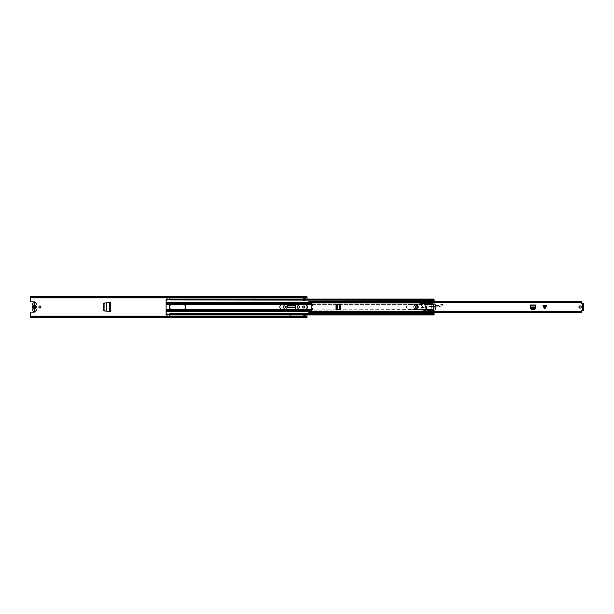 <?xml version="1.0" encoding="UTF-8"?>
<svg xmlns="http://www.w3.org/2000/svg" width="614" height="614" viewBox="0 0 614 614"><rect width="100%" height="100%" fill="white"/><g stroke="black" fill="none" stroke-linecap="round" stroke-linejoin="round"><path stroke-width="0.46" stroke-dasharray="3.07 2.3" d="M105.048 311.045L110.482 311.336L110.482 302.664L106.529 302.871L106.544 311.121L105.048 311.045L104.203 310.124L104.203 303.807L104.91 302.955L106.544 302.879L105.048 302.955M106.537 311.129L110.044 311.306M104.641 302.971L110.482 302.664L109.576 302.71L109.637 311.29M109.576 311.29L110.42 311.306L110.42 302.694L109.622 302.71M283.146 306.839A1.059 1.059 0 0 1 284.205 305.78A1.059 1.059 0 0 1 285.264 306.839L285.264 307.161A1.059 1.059 0 0 1 284.205 308.22A1.059 1.059 0 0 1 283.146 307.161L283.146 306.839M297.145 306.839A1.059 1.059 0 0 1 298.204 305.78A1.059 1.059 0 0 1 299.264 306.839L299.264 307.161A1.059 1.059 0 0 1 298.204 308.22A1.059 1.059 0 0 1 297.145 307.161L297.145 306.839M38.874 307A1.036 1.036 0 0 1 39.91 305.964A1.036 1.036 0 0 1 40.946 307A1.036 1.036 0 0 1 39.91 308.036A1.036 1.036 0 0 1 38.874 307M302.74 307A1.036 1.036 0 0 1 303.776 305.964A1.036 1.036 0 0 1 304.813 307A1.036 1.036 0 0 1 303.776 308.036A1.036 1.036 0 0 1 302.74 307M303.316 299.049L303.316 300.553L305.158 300.553L305.158 297.79L303.316 297.79L303.316 300.553L305.158 300.553L305.158 299.049M305.158 314.951L305.158 313.447L303.316 313.447L303.316 316.21L305.158 316.21L305.158 313.447L303.316 313.447L303.316 314.951M307 317.522L307 316.647L30.7 316.647L307 316.647L307 317.2L307 316.632L30.7 316.77L30.7 317.223L30.7 312.119L34.269 312.119A0.806 0.806 0 0 0 34.752 310.669L34.062 310.4L34.062 303.6L34.752 303.331A0.806 0.806 0 0 0 34.269 301.881L30.7 301.881L30.7 296.478M30.7 317.522L307 317.2L307 296.478M295.511 309.326L295.511 310.63L286.899 310.492L295.511 310.63L295.511 306.156A1.136 1.136 0 0 0 294.375 305.02L288.035 305.02A1.136 1.136 0 0 0 286.899 306.156L286.899 310.63L295.511 310.63L295.511 309.94L286.899 309.94L286.899 310.63L286.899 309.326M289.731 313.163L289.731 315.335L292.678 315.335L292.678 313.163L289.731 313.163L289.731 315.335L292.678 315.335L292.678 313.163M110.044 302.694L110.459 302.694L110.482 311.336L104.641 311.029M103.843 303.5L103.843 310.5M305.158 298.465L305.158 297.79L303.316 297.79L303.316 298.481L303.316 297.79L303.316 298.481L305.158 298.481L305.158 297.79L305.158 298.481L305.158 297.928L303.316 297.928L305.158 297.859L305.158 298.25M303.316 315.519L303.316 316.21L305.158 316.21L305.158 315.519L305.158 316.21L305.158 315.519L305.158 316.072L303.316 316.072L303.316 315.519L303.316 316.21L303.316 315.519L305.158 315.519M35.067 311.436A0.806 0.806 0 0 0 34.752 310.669L34.399 310.546M307 314.951L307 308.389M307 305.611L307 299.049M34.683 303.454L34.752 303.331A0.806 0.806 0 0 0 35.067 302.564M292.678 313.217L292.678 314.782L289.731 314.782L289.731 313.217L289.731 314.782L292.678 314.782L292.678 313.217L289.731 313.217M307 296.685L307 297.168L30.7 297.368L307 297.23L307 296.777L30.7 296.777L30.7 297.353L30.7 296.685M30.7 317.315L30.7 316.832L307 316.832L307 317.315M30.7 317.2L307 317.2L30.7 317.223M30.7 297.353L307 297.353L30.7 297.353M305.158 315.842L305.158 316.233L303.316 316.141L305.158 315.749M305.158 316.08L305.158 316.532L303.316 316.532L305.158 316.532L305.158 315.98L303.316 315.98L303.316 316.532L303.316 316.08M305.158 316.532L303.316 316.532M305.158 298.158L305.158 297.767L303.316 297.859L305.158 297.468L305.158 297.92M303.316 298.158L303.316 297.468L305.158 297.468L303.316 297.468L303.316 297.92M303.316 297.468L303.316 298.02L305.158 298.02L305.158 297.468M34.683 310.546L34.062 310.4L34.614 309.924L34.062 309.978M34.062 304.076L34.614 304.076L34.062 303.608L34.752 303.615L34.752 305.588A1.451 1.451 0 0 1 34.752 308.412L34.752 310.385L34.062 310.392L34.062 307.852A0.921 0.921 0 0 1 34.062 306.148L34.399 303.454M34.614 309.978L34.614 303.6L34.062 304.022M34.062 309.702L34.062 308.389M34.062 305.611L34.062 304.298M34.614 310.385L34.062 310.392M286.915 309.679L286.899 310.492L286.93 309.326L286.899 309.909L295.511 309.909L295.511 310.492L295.511 309.909M286.899 309.909L286.899 310.461L295.511 310.461L295.495 309.679M287.045 307.1L288.219 305.526L294.229 305.526L295.365 307.33L287.022 307.537L295.388 307.537L295.365 307.1M106.529 302.871L109.576 302.71M36.226 309.74A1.819 1.819 0 0 0 35.95 308.773A0.737 0.737 0 0 1 35.95 307.99A1.888 1.888 0 0 0 35.95 306.01A0.737 0.737 0 0 1 35.95 305.227A1.819 1.819 0 0 0 34.407 302.441A1.819 1.819 0 0 0 32.872 305.227A0.737 0.737 0 0 1 32.872 306.01A1.888 1.888 0 0 0 32.872 307.99A0.737 0.737 0 0 1 32.872 308.773A1.819 1.819 0 0 0 34.407 311.559A1.819 1.819 0 0 0 36.226 309.74M34.062 308.412A1.451 1.451 0 0 1 34.062 305.588M34.752 305.588L34.752 306.148A0.921 0.921 0 0 1 34.752 307.852L34.752 308.412M279.831 307A2.326 2.326 0 0 0 282.156 309.326L305.135 309.326A2.326 2.326 0 0 0 307.461 307A2.326 2.326 0 0 0 305.135 304.674L282.156 304.674A2.326 2.326 0 0 0 279.831 307M171.659 309.326A2.326 2.326 0 0 1 169.334 307A2.326 2.326 0 0 1 171.659 304.674L183.54 304.674A2.326 2.326 0 0 1 185.865 307A2.326 2.326 0 0 1 183.54 309.326L171.659 309.326M420.237 304.674A2.326 2.326 0 0 1 422.562 307A2.326 2.326 0 0 1 420.237 309.326L408.817 309.326A2.326 2.326 0 0 1 406.491 307A2.326 2.326 0 0 1 408.817 304.674L420.237 304.674L408.817 304.674A2.326 2.326 0 0 0 406.491 307A2.326 2.326 0 0 0 408.817 309.326L420.237 309.326A2.326 2.326 0 0 0 422.562 307A2.326 2.326 0 0 0 420.237 304.674M166.087 314.898L167.008 314.898L167.008 314.161L166.087 314.161L167.008 314.161L166.087 314.322L166.087 314.898L166.087 304.39L427.743 304.39L425.026 304.928L425.026 309.072L427.743 309.609L425.026 309.072L425.026 304.928L427.743 304.467L427.743 301.466M312.564 304.39L427.743 304.39L427.743 303.784L166.087 304.153L166.087 299.049M311.705 303.784L427.743 303.784L427.743 302.525L308.873 302.525M166.087 304.39L166.087 303.784M166.087 302.525L427.743 302.894L427.743 301.382L429.954 301.382L429.954 302.28L429.954 301.382L427.804 301.382M166.087 310.216L427.743 309.609L427.743 311.475L427.743 309.847L311.705 310.216M427.743 312.534L427.743 311.106L166.087 311.475M166.087 311.72L427.743 311.72L308.873 311.475M308.842 311.72L427.743 311.72L427.743 312.618L429.954 312.618L429.954 311.72L429.954 312.618L427.804 312.618M166.087 314.951L167.008 314.798L167.008 313.808M167.008 314.345L166.087 314.345M166.087 314.284L166.087 314.775L167.008 314.775L167.008 314.284L166.087 314.284M167.008 300.192L167.008 299.601L166.087 299.601L166.087 300.192L166.087 299.102L167.008 299.102L167.008 299.839L169.771 299.839L169.771 299.049M167.008 299.049L167.008 299.839L166.087 299.839L167.008 299.839M166.087 299.716L166.087 299.225L167.008 299.225L167.008 299.716L166.087 299.716M434.098 312.534L433.645 309.609A8.281 8.281 0 0 1 433.645 304.39L434.098 299.049M427.804 300.192L434.067 300.192M169.771 299.839L434.098 299.839L169.771 299.839L169.771 299.202L169.771 299.716L434.098 299.716L434.098 299.225L434.098 299.678L169.771 299.601L169.771 300.192M169.771 299.655L434.098 299.655M434.098 303.293L434.098 302.894L429.954 302.894L429.954 304.153L429.954 302.28L434.098 302.894L434.098 301.466M434.098 310.707L433.645 309.609A8.281 8.281 0 0 1 433.645 304.39L433.73 303.784L429.954 304.414A0.46 0.46 0 0 0 430.253 304.843A2.302 2.302 0 0 1 430.253 309.157A0.46 0.46 0 0 0 429.954 309.586L429.954 311.72L434.098 311.72L434.098 311.106L429.954 311.106L429.954 311.72L434.098 311.72L434.098 314.898L434.098 314.322L169.771 314.161L434.098 314.161L169.771 314.161L169.771 314.898L434.098 314.898M434.098 302.925L433.73 303.784L429.954 303.784L429.954 304.414A0.46 0.46 0 0 0 430.253 304.843A2.302 2.302 0 0 1 430.253 309.157A0.46 0.46 0 0 0 429.954 309.586L429.954 311.475L434.098 311.475L434.098 311.075M429.954 310.216L433.73 309.847L429.954 310.216M434.098 314.951L434.098 314.284L169.771 314.284L434.098 314.345M427.804 313.808L434.067 313.808M169.771 313.808L169.771 314.322M167.008 314.161L169.771 314.161M167.031 314.345L169.748 314.345L169.748 314.844L167.031 314.69L167.031 314.176L167.031 316.248L169.748 316.08M167.031 314.161L167.031 314.898L169.748 314.844L169.748 314.161L167.031 314.161L169.748 314.33M167.031 316.08L169.748 316.248L169.748 314.176M169.748 299.655L167.031 299.655L169.748 299.67L169.748 299.156L169.748 299.824L169.748 299.102L167.031 299.31L167.031 299.839L169.748 299.839M167.031 299.67L167.031 297.752L169.748 297.92M167.031 297.92L169.748 297.752L169.748 299.187L167.031 299.156L167.031 299.824M427.804 299.555L434.067 299.555L434.067 299.954L427.804 299.947L434.067 299.901L427.804 299.901L434.067 299.916L434.067 300.415L427.804 300.415L427.804 299.916L434.067 299.931L427.804 299.632M427.804 312.733L427.804 313.485L427.804 312.733M432.924 312.733L434.067 313.347L427.804 313.347M427.804 312.741L432.924 312.741M434.067 314.153L427.804 314.153L434.067 314.153L427.804 314.545L427.804 313.585L427.804 314.046L426.055 314.046L427.804 313.585M433.975 304.559L433.937 304.697A8.581 8.581 0 0 0 433.937 309.303A8.581 8.581 0 0 1 433.845 305.066A0.46 0.46 0 0 0 433.891 305.404L434.351 306.202L433.891 308.604L434.351 307.798L433.891 305.404A0.46 0.46 0 0 1 433.845 305.066A8.581 8.581 0 0 1 433.937 304.697L434.006 304.467A8.581 8.581 0 0 1 434.075 304.252A0.46 0.46 0 0 1 434.512 303.938A0.46 0.46 0 0 0 434.075 304.252A8.581 8.581 0 0 0 433.975 304.559L433.668 304.559A8.872 8.872 0 0 1 434.044 303.508L429.877 303.608L429.877 304.767A2.279 2.279 0 0 1 429.877 309.233L429.877 312.518L429.877 309.233L430.383 309.072A2.279 2.279 0 0 0 430.391 304.928L429.877 304.767L429.877 301.482L429.877 303.608M429.877 304.559L427.804 304.697L427.804 304.214L434.067 304.03L434.067 303.454A0.407 0.407 0 0 1 434.773 303.393A6.278 6.278 0 0 1 435.38 304.467L435.157 304.697A5.986 5.986 0 0 1 435.157 309.303L435.479 309.303A6.278 6.278 0 0 0 435.479 304.697L435.103 304.559L435.479 304.697A6.278 6.278 0 0 1 435.479 309.303L435.38 309.533A6.278 6.278 0 0 1 434.773 310.615A0.407 0.407 0 0 1 434.067 310.554L433.883 310.093L429.877 310.093M429.877 303.04L434.067 303.04L434.067 303.454A0.407 0.407 0 0 1 434.773 303.393A6.278 6.278 0 0 1 435.426 304.559M429.877 309.502L427.804 309.502L427.804 312.518L427.804 309.533L434.006 309.533A8.581 8.581 0 0 0 434.075 309.755A0.46 0.46 0 0 0 434.912 309.824A5.986 5.986 0 0 0 435.103 309.441L435.426 309.441A6.278 6.278 0 0 1 434.773 310.615A0.407 0.407 0 0 1 434.067 310.554L434.067 310.492A8.872 8.872 0 0 1 433.668 309.441L434.006 309.533M429.877 309.303L427.804 309.303L427.804 304.697L427.804 309.533M430.107 304.214L434.067 303.984L427.436 304.214L427.436 302.74L427.804 304.214L427.436 302.74L434.067 302.74L427.436 302.786M427.804 302.241L434.067 302.241L434.067 302.74L427.804 302.74L427.804 301.466L427.804 304.498L429.877 304.498M426.055 300.192L427.804 299.962L426.055 300.246L427.804 300.415L427.804 299.962L427.804 301.482L429.877 301.482L427.804 301.482M429.877 304.007L433.845 304.007A8.872 8.872 0 0 0 433.323 306.946L433.323 307.054A8.872 8.872 0 0 0 433.63 309.303L429.877 309.441M427.804 312.518L429.877 312.518L427.804 312.518L427.804 314.168L434.067 314.184L427.804 314.168M426.884 304.767L426.884 309.241L427.804 309.241L427.804 304.767L425.272 304.767L425.272 309.241L425.272 304.767L427.804 304.767L427.804 309.241L425.41 309.241L425.41 304.767M433.668 304.559L433.63 304.697A8.872 8.872 0 0 0 433.323 306.946L433.323 307.054A8.872 8.872 0 0 0 433.883 310.093M434.006 304.467L427.804 304.467M435.103 304.559A5.986 5.986 0 0 0 434.912 304.183A0.46 0.46 0 0 0 434.512 303.938A0.46 0.46 0 0 1 434.912 304.183A5.986 5.986 0 0 1 435.057 304.467M433.975 309.441A8.581 8.581 0 0 0 434.075 309.755A0.46 0.46 0 0 0 434.912 309.824A5.986 5.986 0 0 0 435.057 309.533L435.38 309.533M435.157 309.303A5.986 5.986 0 0 0 435.295 305.058A0.46 0.46 0 0 1 435.257 305.434A0.46 0.46 0 0 0 435.295 305.058A5.986 5.986 0 0 0 435.157 304.697M434.067 310.492L429.877 310.492M433.845 304.007L433.998 303.608M429.877 311.459L434.067 311.459L434.067 313.685L427.804 313.685M434.067 303.04L434.067 300.415M427.804 310.707L434.067 310.554L434.067 311.06L429.877 311.06M427.804 300.591L434.067 300.591L427.804 300.86M434.067 302.241L434.067 301.466M434.067 303.984L434.067 302.786M434.067 300.944L432.924 301.359M434.067 310.707L434.067 311.858L427.804 311.858M427.804 313.247L434.067 313.155M434.067 312.534L434.067 311.858M427.804 314.468L434.067 314.545L434.067 314.046M434.067 311.459L434.067 311.06M434.067 313.685L434.067 314.168M434.812 306.202L435.257 305.434L434.812 307.798L434.812 306.202M435.257 308.566L434.812 307.798L435.257 308.566A0.46 0.46 0 0 1 435.295 308.949A0.46 0.46 0 0 0 435.257 308.566M426.085 313.808L427.804 314.046M433.937 304.697L429.877 304.697M425.379 304.767L425.379 309.241L426.431 309.241L426.431 304.767M426.884 309.241L426.431 309.241M542.945 305.665L546.567 305.665M535.492 307.583L535.224 309.249L530.803 309.249L530.481 304.974L535.546 304.974L535.546 306.586L535.546 305.665L530.481 305.665L530.481 304.974L530.534 307.583M535.454 308.282L535.485 307.744L530.542 307.744L530.573 308.282M337.685 309.479L336.019 309.21L336.019 304.79L340.294 304.467L340.294 309.533L338.682 309.533L339.603 309.533L339.603 304.467L340.294 304.467L337.685 304.521M336.986 309.441L337.523 309.471L337.523 304.529L336.986 304.559M581.228 307A1.151 1.151 0 0 0 580.076 305.849A1.151 1.151 0 0 0 578.925 307A1.151 1.151 0 0 0 580.076 308.151A1.151 1.151 0 0 0 581.228 307M417.52 307A0.921 0.921 0 0 0 416.599 306.079A0.921 0.921 0 0 0 415.678 307A0.921 0.921 0 0 0 416.599 307.921A0.921 0.921 0 0 0 417.52 307A0.921 0.921 0 0 1 416.139 307.798A0.921 0.921 0 0 1 416.139 306.202A0.921 0.921 0 0 1 417.52 307M543.766 306.355L544.756 308.335L545.746 306.355L543.766 306.355L545.746 306.355L544.756 308.335L543.766 306.355M535.546 306.647L535.546 305.665M308.842 301.965L308.842 302.464L308.842 301.489L308.842 301.965L581.826 301.965L581.826 303.469L583.3 303.608L583.3 304.176L583.3 303.608L582.609 303.608L582.609 310.392L582.609 309.824L582.609 310.392L583.3 310.392L583.3 309.824L583.3 310.392L581.826 310.531L581.826 312.534L308.842 312.511L308.842 312.035L581.826 312.035M581.826 302.195L308.842 302.18L312.15 303.984A0.806 0.806 0 0 1 311.835 305.526L311.835 308.474A0.806 0.806 0 0 1 312.15 310.016L308.842 311.49L308.842 312.388M338.621 309.533L339.603 309.533M581.826 311.805L308.842 311.536L308.842 312.035M581.826 301.965L581.826 301.466L308.842 301.612M583.3 310.454L583.3 303.546M582.609 310.454L582.609 303.546M535.224 309.249L534.748 309.249M531.279 309.249L530.803 309.249M530.481 305.665L530.481 306.647M535.546 306.586L535.492 307.637L530.534 307.637L530.481 306.586M336.019 309.21L336.019 308.735M336.019 305.265L336.019 304.79M339.603 304.467L338.621 304.467M338.682 309.533L337.631 309.479L337.631 304.521L338.682 304.467M417.827 306.962A1.228 1.228 0 0 0 416.561 305.772A1.228 1.228 0 0 0 415.371 307.038A1.228 1.228 0 0 0 416.637 308.228A1.228 1.228 0 0 0 417.827 306.962A1.228 1.228 0 0 0 416.561 305.772A1.228 1.228 0 0 0 415.371 307.038A1.228 1.228 0 0 0 416.637 308.228A1.228 1.228 0 0 0 417.827 306.962A1.228 1.228 0 0 1 416.637 308.228A1.228 1.228 0 0 1 415.371 307.038M427.643 302.303L427.651 303.761L434.014 304.536A2.763 2.763 0 0 1 435.065 304.889A4.835 4.835 0 0 0 440.637 304.367A1.289 1.289 0 0 1 442.233 304.291L443.108 305.227L442.763 305.803A0.599 0.599 0 0 1 442.686 305.826L438.711 306.862A3.684 3.684 0 0 1 437.675 306.977L433.215 306.831A1.381 1.381 0 0 1 432.479 306.593A2.54 2.54 0 0 0 429.639 306.57A1.381 1.381 0 0 1 429.063 306.793L423.315 307.591A1.381 1.381 0 0 1 422.401 307.399A1.036 1.036 0 0 0 420.82 308.32A1.036 1.036 0 0 0 421.78 309.318L432.179 310.354C431.972 312.457 431.135 312.703 429.67 311.091L415.808 309.448A2.441 2.441 0 0 1 415.517 304.659L420.659 303.416L421.626 305.649L420.659 303.416L415.517 304.659A2.441 2.441 0 0 0 415.808 309.448L429.992 311.121C430.959 312.173 431.65 311.996 432.041 310.592L432.179 310.354M418.395 306.946A1.796 1.796 0 0 0 416.545 305.204A1.796 1.796 0 0 0 414.803 307.054A1.796 1.796 0 0 0 416.653 308.796A1.796 1.796 0 0 0 418.395 306.946A1.796 1.796 0 0 0 416.545 305.204A1.796 1.796 0 0 0 414.803 307.054A1.796 1.796 0 0 0 416.653 308.796A1.796 1.796 0 0 0 418.395 306.946A1.796 1.796 0 0 0 416.545 305.204A1.796 1.796 0 0 0 414.803 307.054M418.533 306.939C417.167 304.483 415.878 304.529 414.665 307.061C416.031 309.517 417.32 309.471 418.533 306.939M418.257 306.946C417.221 309.118 416.115 309.157 414.941 307.054C415.977 304.882 417.083 304.843 418.257 306.946M424.658 305.02L424.051 302.733L424.658 305.02M442.763 304.674L442.233 304.291L439.939 305.043L434.996 305.012L424.619 303.416L427.436 303.654L424.658 303.554L425.026 304.966L424.42 302.656L427.643 302.288M421.02 303.339L424.051 302.733L421.833 303.454L424.266 303.546L421.02 303.339L421.626 305.649L421.02 303.339M442.886 304.767L442.763 305.803L438.711 306.862A3.684 3.684 0 0 1 437.675 306.977L433.215 306.831A1.381 1.381 0 0 1 432.479 306.593A2.54 2.54 0 0 0 429.639 306.57A1.381 1.381 0 0 1 429.063 306.793L423.315 307.591A1.381 1.381 0 0 1 422.401 307.399A1.036 1.036 0 0 0 420.82 308.32A1.036 1.036 0 0 0 421.78 309.318L431.458 310.055L431.911 310.615C431.55 311.897 430.944 312.019 430.092 311.006L429.992 311.121M443.032 305.235L442.771 305.803M442.233 304.291L439.854 304.92L440 306.524M427.636 303.892L434.014 304.536A2.763 2.763 0 0 1 435.065 304.889A4.835 4.835 0 0 0 439.854 304.92A4.835 4.835 0 0 1 435.065 304.889A2.763 2.763 0 0 0 434.014 304.536L433.998 304.674M424.619 303.416L424.451 302.794M431.796 310.085L431.911 310.615M442.686 305.695L437.675 306.839L429.562 306.455L422.47 307.284C420.475 307.437 420.245 308.159 421.764 309.456L431.45 310.193M430.092 311.006L415.824 309.31C413.299 307.952 413.214 306.447 415.555 304.797L420.682 303.5M415.824 309.31L415.808 309.448A2.441 2.441 0 0 1 415.517 304.659L415.555 304.797M416.599 308.612A1.612 1.612 0 0 0 418.211 307A1.612 1.612 0 0 0 416.599 305.388A1.612 1.612 0 0 0 414.987 307A1.612 1.612 0 0 0 416.599 308.612M416.599 307.921A0.921 0.921 0 0 1 415.678 307A0.921 0.921 0 0 1 416.599 306.079A0.921 0.921 0 0 1 417.52 307A0.921 0.921 0 0 1 416.599 307.921M415.678 307A0.921 0.921 0 0 1 417.059 306.202A0.921 0.921 0 0 1 417.059 307.798A0.921 0.921 0 0 1 415.678 307M34.752 307.852L34.752 306.148M30.7 297.537L307 297.537M30.7 316.463L307 316.463M31.053 316.463L306.647 316.463M31.053 297.537L306.647 297.537M34.614 303.8L34.062 303.8M295.495 309.64L286.915 309.64M295.495 309.563L286.915 309.563M166.087 309.609L312.564 309.609M166.087 302.28L308.842 302.28M429.954 302.28L434.098 302.28L429.954 302.28M169.771 299.202L434.098 299.202L169.771 299.225M429.954 304.39L433.645 304.39L429.954 304.39M429.954 309.609L433.645 309.609L429.954 309.609M169.771 314.798L434.098 314.798L169.771 314.775M169.748 314.813L167.031 314.813M167.031 299.187L169.748 299.187M434.067 302.641L429.877 302.641M429.877 303.331L427.804 303.331M427.804 301.758L429.877 301.758M434.067 311.106L427.804 311.106M427.804 311.498L434.067 311.498M429.877 312.242L427.804 312.242M427.804 310.669L429.877 310.669M427.804 303.577L429.877 303.577M429.877 303.723L427.804 303.723M429.877 310.423L427.804 310.423M427.804 310.277L429.877 310.277M434.067 302.595L427.804 302.595M427.804 300.73L434.067 300.73M434.067 313.37L427.804 313.37M427.804 313.478L434.067 313.478L427.804 313.485M427.436 304.168L430.107 304.168M430.391 304.928L427.804 304.928M430.383 309.072L427.804 309.072M582.494 310.392L582.494 303.608M308.842 311.682L581.826 311.682M308.842 302.318L581.826 302.318M582.609 303.938L583.3 303.938M582.609 303.907L583.3 303.907M582.609 304.237L583.3 304.237M582.609 309.763L583.3 309.763M582.609 310.093L583.3 310.093M582.609 310.062L583.3 310.062M535.546 305.695L530.481 305.695M535.546 305.949L530.481 305.949M339.573 309.533L339.573 304.467M339.319 309.533L339.319 304.467M544.649 308.113L544.649 306.355M544.864 306.355L544.864 308.113M415.233 307.046C416.092 305.388 417.006 305.358 417.965 306.954C417.106 308.612 416.192 308.642 415.233 307.046M422.47 307.284L422.401 307.399A1.036 1.036 0 0 0 420.82 308.32A1.036 1.036 0 0 0 421.78 309.318L421.764 309.456M422.401 307.399A1.381 1.381 0 0 0 423.315 307.591L423.292 307.453M429.048 306.655L429.063 306.793A1.381 1.381 0 0 0 429.639 306.57A2.54 2.54 0 0 1 432.479 306.593A1.381 1.381 0 0 0 433.215 306.831L433.223 306.693M437.675 306.839L437.675 306.977A3.684 3.684 0 0 0 438.711 306.862L438.68 306.724M424.09 302.863L421.833 303.316L424.236 303.4M442.187 304.406L442.84 304.874M30.7 297.03L307 297.03M30.7 316.97L307 316.97M34.062 309.924L34.614 309.924M166.087 314.652L167.008 314.652M166.087 314.399L167.008 314.399M166.087 314.099L167.008 314.099M166.087 299.102L167.008 299.102M166.087 299.348L167.008 299.348M166.087 299.601L167.008 299.601M166.087 299.901L167.008 299.901M166.087 299.655L167.008 299.655M169.771 299.102L434.098 299.102M169.771 299.348L434.098 299.348M169.771 299.601L434.098 299.601M169.771 299.901L434.098 299.901M169.771 314.652L434.098 314.652M169.771 314.399L434.098 314.399M169.771 314.099L434.098 314.099M167.031 314.898L169.748 314.898M169.748 314.675L167.031 314.675M169.748 299.102L167.031 299.102M167.031 299.325L169.748 299.325M427.804 314.545L434.067 314.545M308.842 301.773L581.826 301.773M308.842 312.227L581.826 312.227M308.842 302.464L581.826 302.464M308.842 311.536L581.826 311.536M308.842 311.82L581.826 311.82M308.842 302.18L581.826 302.18M582.609 304.176L583.3 304.176M582.609 309.824L583.3 309.824"/><path stroke-width="0.92" d="M104.91 311.045L104.058 310.124L104.058 303.807L104.91 302.955M103.843 303.892L104.733 302.971M104.733 311.029L103.843 310.108M40.946 307A1.036 1.036 0 0 0 39.91 305.964A1.036 1.036 0 0 0 38.874 307A1.036 1.036 0 0 0 39.91 308.036A1.036 1.036 0 0 0 40.946 307M304.813 307A1.036 1.036 0 0 0 303.776 305.964A1.036 1.036 0 0 0 302.74 307A1.036 1.036 0 0 0 303.776 308.036A1.036 1.036 0 0 0 304.813 307M305.158 299.049L305.158 298.481L303.316 298.481L303.316 299.049M303.316 314.951L303.316 315.519L305.158 315.519L305.158 314.951M30.7 316.632L31.851 316.08L30.7 317.116L30.7 312.119L34.269 312.119A0.806 0.806 0 0 0 35.067 311.436M31.851 316.08L305.849 316.08L307 316.632L307 314.951M307 308.389L307 305.611M307 299.049L307 297.368L305.849 297.92L305.849 297.437L307 296.884L307 297.368M35.067 302.564A0.806 0.806 0 0 0 34.269 301.881L30.7 301.881L30.7 296.884L31.851 297.437L305.849 297.437M297.145 306.839L297.145 307.161A1.059 1.059 0 0 0 298.204 308.22A1.059 1.059 0 0 0 299.264 307.161L299.264 306.839A1.059 1.059 0 0 0 298.204 305.78A1.059 1.059 0 0 0 297.145 306.839M283.146 306.839L283.146 307.161A1.059 1.059 0 0 0 284.205 308.22A1.059 1.059 0 0 0 285.264 307.161L285.264 306.839A1.059 1.059 0 0 0 284.205 305.78A1.059 1.059 0 0 0 283.146 306.839M286.899 309.326L286.899 306.156A1.136 1.136 0 0 1 288.035 305.02L294.375 305.02A1.136 1.136 0 0 1 295.511 306.156L295.511 309.326M103.843 303.5L103.843 310.5L104.641 311.029L110.482 311.336L110.482 302.664L104.641 302.971L103.843 303.5M307 317.315L30.7 317.522L307 317.315L305.849 316.08M307 316.632L307 317.116M30.7 296.685L307 296.685L30.7 296.478L30.7 296.884M31.851 297.437L31.851 297.92L305.849 297.92M31.851 316.563L305.849 316.563M31.851 297.92L30.7 297.368M305.158 315.519L305.158 315.98L303.316 315.98L305.158 315.842M303.316 298.481L305.158 298.481M305.158 298.158L303.316 298.158M34.062 310.2L34.614 309.702L34.614 303.615M34.752 308.428L35.328 307L34.752 305.572A1.451 1.451 0 0 1 34.752 308.428L34.752 310.385L34.062 310.385L34.062 303.615L34.062 304.298L34.614 304.298M34.614 310.2L34.614 309.702M295.388 307.614L295.365 307.1L287.045 307.1L287.091 306.309L288.219 305.296L294.229 305.296L295.319 306.309L295.388 307.614L287.045 307.33M35.95 308.773A1.819 1.819 0 0 1 34.407 311.559A1.819 1.819 0 0 1 32.872 308.773A0.737 0.737 0 0 0 32.872 307.99A1.888 1.888 0 0 1 32.872 306.01A0.737 0.737 0 0 0 32.872 305.227A1.819 1.819 0 0 1 34.407 302.441A1.819 1.819 0 0 1 35.95 305.227A0.737 0.737 0 0 0 35.95 306.01A1.888 1.888 0 0 1 35.95 307.99A0.737 0.737 0 0 0 35.95 308.773M34.062 306.148L33.486 307L34.062 308.389A1.451 1.451 0 0 1 34.062 305.611L34.062 306.148M34.752 305.572L34.752 303.615L34.062 303.615M279.831 307A2.326 2.326 0 0 0 282.156 309.326L305.135 309.326A2.326 2.326 0 0 0 307.461 307A2.326 2.326 0 0 0 305.135 304.674L282.156 304.674A2.326 2.326 0 0 0 279.831 307M169.334 307A2.326 2.326 0 0 0 171.659 309.326L183.54 309.326A2.326 2.326 0 0 0 185.865 307A2.326 2.326 0 0 0 183.54 304.674L171.659 304.674A2.326 2.326 0 0 0 169.334 307M166.087 313.808L166.087 314.951L167.008 314.951L167.008 313.808L166.087 313.808L166.087 300.192L167.008 300.192L167.008 299.049L166.087 299.049L166.087 299.954L167.008 299.954M166.087 314.046L167.008 314.046M167.008 299.839L167.031 297.92M169.771 299.049L169.771 299.954L434.098 299.954L434.098 299.049L169.771 299.049M427.804 300.192L169.771 299.954M434.098 301.466L434.098 300.192M434.067 313.808L434.098 312.534M169.771 314.046L434.098 314.046L434.098 314.951L169.771 314.951L169.771 313.808L427.804 313.808M169.748 316.08L169.771 314.161M169.748 297.92L169.771 299.839M167.008 314.161L167.031 316.08M427.804 312.733L432.924 312.733L427.804 312.534M427.804 301.466L427.804 299.954M427.804 314.046L427.804 312.741M434.067 301.466L434.067 299.954M427.804 300.545L434.067 300.545M427.804 301.367L434.067 300.944M427.804 313.554L434.067 313.554L434.067 312.534M434.067 313.155L432.924 312.741M434.067 314.046L434.067 313.554M427.804 313.585L426.055 313.815M426.055 300.192L427.804 300.415M544.756 305.665L546.567 305.665L544.756 309.011L544.756 305.665M544.48 305.665L542.945 305.665L544.48 308.742M578.925 307A1.151 1.151 0 0 0 580.076 308.151A1.151 1.151 0 0 0 581.228 307A1.151 1.151 0 0 0 580.076 305.849A1.151 1.151 0 0 0 578.925 307M415.678 307A0.921 0.921 0 0 0 416.599 307.921A0.921 0.921 0 0 0 417.52 307A0.921 0.921 0 0 0 416.599 306.079A0.921 0.921 0 0 0 415.678 307A0.921 0.921 0 0 1 416.599 306.079A0.921 0.921 0 0 1 417.52 307A0.921 0.921 0 0 1 416.599 307.921A0.921 0.921 0 0 1 415.678 307M582.609 303.608L583.3 303.546L583.3 310.392L581.826 310.531L581.826 312.388M308.842 301.612L581.826 301.466L581.826 303.469L583.3 303.608M581.826 301.612L308.842 301.489L308.842 302.51L312.15 303.984A0.806 0.806 0 0 1 311.835 305.526L311.835 308.474A0.806 0.806 0 0 1 312.15 310.016L308.842 311.49L308.842 312.388M531.256 308.619L534.863 308.612L535.546 306.647L535.546 304.974L530.481 304.974L530.573 308.013L531.256 308.619L530.58 308.558L531.279 309.249L534.748 309.249L535.454 308.282L534.863 308.88L531.256 308.888M337.685 309.487L340.294 309.533L340.294 304.467L337.685 304.513M336.71 309.433L336.38 305.242L336.986 304.559L336.019 305.265L336.019 308.735L336.71 309.433M308.842 312.511L581.826 312.534L308.842 312.511M583.3 310.392L582.609 310.392M535.477 307.583L530.55 307.583M337.255 304.559L336.649 305.242L336.656 308.85L337.685 309.464L337.685 304.536L336.986 304.559L337.523 304.529M34.752 307.852L34.752 306.148M303.316 315.749L305.158 315.749M305.158 298.25L303.316 298.25M109.906 302.694L109.906 311.306M109.868 302.694L109.868 311.306M109.622 302.71L109.622 311.29M106.452 302.879L106.452 311.121M106.529 302.871L106.529 311.129M166.087 304.39L312.564 304.39M166.087 303.784L311.705 303.784M166.087 302.525L308.873 302.525M166.087 302.28L308.842 302.28M166.087 311.475L308.873 311.475M166.087 311.72L308.842 311.72M166.087 309.609L312.564 309.609M166.087 310.216L311.705 310.216M169.748 314.176L167.031 314.176M167.031 314.813L169.748 314.813M169.748 299.824L167.031 299.824M169.748 299.187L167.031 299.187M545.032 305.665L545.032 308.742M582.494 310.392L582.494 303.608M308.842 302.318L581.826 302.318M308.842 311.682L581.826 311.682M535.546 306.01L530.481 306.01M535.546 305.004L530.481 305.004M339.258 309.533L339.258 304.467M340.263 309.533L340.263 304.467M169.748 314.122L167.031 314.122M167.031 299.878L169.748 299.878"/></g></svg>
